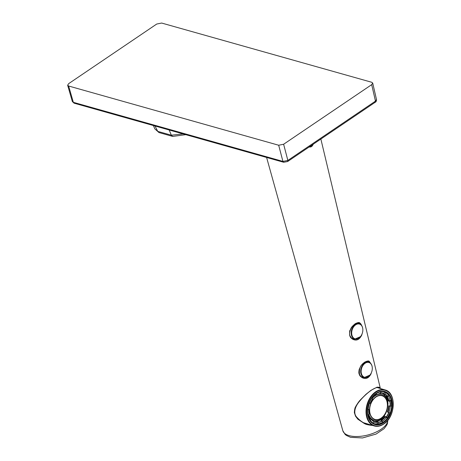 <?xml version="1.0" encoding="UTF-8"?>
<svg xmlns="http://www.w3.org/2000/svg" width="461" height="461" viewBox="0 0 461 461"><rect width="100%" height="100%" fill="white"/><g stroke="black" fill="none" stroke-linecap="round" stroke-linejoin="round"><path stroke-width="0.69" d="M309.314 146.869A4.477 3.141 105.7 0 0 313.002 144.374M371.722 82.271L372.713 83.072L371.693 84.645L283.624 144.253L278.686 145.238L68.637 86.017L67.652 85.256L68.66 83.648L156.734 24.035L161.667 23.05L371.722 82.271M372.713 83.072L376.493 99.564L375.479 101.12A117426.917 81428.528 -73.2 0 1 287.86 160.422L282.927 161.408L73.334 102.313L72.354 101.564L67.652 85.256M368.351 376.504A7.704 5.348 -73.2 0 1 364.501 377.265A7.704 5.348 -73.2 0 1 361.603 368.345A7.704 5.348 -73.2 0 1 368.95 362.507A7.704 5.348 -73.2 0 1 372.298 368.783A7.704 5.348 -73.2 0 1 368.351 376.504M368.869 362.484A7.704 5.348 106.8 0 0 368.788 362.461A7.704 5.348 106.8 0 0 361.447 368.299A7.704 5.348 106.8 0 0 364.34 377.219A7.704 5.348 106.8 0 0 364.421 377.242M359.407 324.054A7.704 5.348 106.8 0 0 359.332 324.025A7.704 5.348 106.8 0 0 351.985 329.863A7.704 5.348 106.8 0 0 354.884 338.783A7.704 5.348 106.8 0 0 354.958 338.806M358.894 338.069A7.704 5.348 -73.2 0 1 355.039 338.835A7.704 5.348 -73.2 0 1 352.146 329.909A7.704 5.348 -73.2 0 1 359.488 324.077A7.704 5.348 -73.2 0 1 362.836 330.353A7.704 5.348 -73.2 0 1 358.894 338.069M354.538 339.008L353.028 338.991M357.805 322.919L358.243 323.322M353.829 339.302L358.554 338.605L360.179 336.962M360.329 324.181L358.744 323.017M364.622 377.582L362.726 377.536M367.55 361.349L368.258 361.954M363.274 377.732L368.016 377.035L369.618 375.421M369.745 362.588L368.189 361.447M372.851 425.399L371.716 425.382C364.461 424.437 365.129 423.59 364.524 423.636L357.834 419.187L355.523 416.162L354.353 412.607C354.688 406.331 356.128 406.585 355.955 406.089L356.082 405.853C359.955 399.716 360.024 400.58 360.588 399.675L366.017 394.264L370.921 390.369L376.839 387.28C376.602 387.119 379.829 387.165 379.299 387.488L380.141 388.439M313.33 144.149L312.183 146.039L310.91 146.926L309.014 147.071M371.157 373.606C367.544 380.751 363.228 378.026 362.225 377.738C360.099 376.055 359.955 376.309 359.067 373.738C358.479 372.69 359.309 368.564 359.344 369.117L360.554 366.535C360.825 365.682 362.173 364.242 364.593 362.202C367.267 360.859 368.846 360.611 369.33 361.464L371.082 363.896M362.19 333.482L361.718 335.135C358.116 342.298 353.823 339.607 352.826 339.325C350.7 337.659 350.556 337.913 349.663 335.354C349.547 331.811 349.651 330.197 349.974 330.52C351.461 327.443 350.838 327.512 355.137 323.766C357.794 322.435 359.367 322.187 359.868 323.028C360.646 323.553 361.257 324.4 361.695 325.57M378.204 387.58C377.334 387.292 375.865 387.689 373.802 388.767C371.312 389.966 364.956 394.564 359.177 401.704C353.656 408.434 353.915 414.445 356.802 417.228C360.191 420.876 363.354 423.065 366.282 423.797L367.198 424.097M379.155 388.145L378.21 387.58M153.409 125.571L154.833 128.861L157.737 131.368L171.336 135.2L183.046 133.926M374.966 419.424A12.355 8.575 106.8 0 0 386.675 410.048A12.355 8.575 106.8 0 0 382.094 395.763M380.573 392.737A15.132 10.499 -73.2 0 1 383.834 393.492L383.454 393.752L384.814 394.161L385.552 392.616L384.382 392.081A16.654 11.554 106.8 0 0 383.149 391.591A16.654 11.554 106.8 0 0 382.987 391.545M388.744 395.129L385.511 392.42A16.654 11.554 -73.2 0 1 388.704 395.1L387.661 396.546A14.775 10.251 106.8 0 0 384.814 394.161M380.423 391.66L380.4 393.515A14.775 10.251 106.8 0 0 376.787 394.893M375.41 394.564L376.758 394.944L376.401 393.342M371.843 397.826L372.586 398.898A14.775 10.251 106.8 0 0 371.151 401.214M369.105 402.983L370.246 403.323L369.18 402.793M367.601 409.771L368.846 409.57L367.648 409.189M369.117 414.462A14.954 10.373 -73.2 0 1 368.788 409.593A14.775 10.251 106.8 0 0 369.117 414.347L367.918 415.177M370.212 420.639L371.295 419.228L369.947 418.807M371.312 419.274A14.775 10.251 106.8 0 0 372.569 420.588A14.775 10.251 106.8 0 0 374.096 421.585L373.416 423.331A16.654 11.554 -73.2 0 1 370.223 420.663M373.543 423.486L373.393 423.44A16.654 11.554 106.8 0 0 373.543 423.486A16.654 11.554 106.8 0 0 377.282 423.722L378.429 424.057L378.51 422.23A14.775 10.251 106.8 0 0 382.215 420.795L382.567 422.437A16.654 11.554 -73.2 0 1 378.469 424.045M382.463 421.406A16.654 11.554 106.8 0 0 386.088 417.654L387.263 417.983L386.324 416.848A14.775 10.251 106.8 0 0 388.715 412.434L389.897 413.01M374.13 421.608A14.775 10.251 106.8 0 0 384.509 415.707M387.995 404.136A14.775 10.251 106.8 0 0 381.956 393.21M387.056 396.362A15.132 10.499 -73.2 0 1 388.934 400.909L388.433 400.989A14.775 10.251 106.8 0 0 386.301 396.137L387.661 396.546M388.433 400.989L390.041 401.358L391.159 400.615L389.994 400.24A16.654 11.554 106.8 0 0 388.318 395.843M388.715 412.434L387.355 412.025A14.775 10.251 106.8 0 0 388.756 405.801L390.115 406.21A14.775 10.251 106.8 0 0 389.793 401.398M382.215 420.795L380.855 420.386A14.775 10.251 106.8 0 0 384.97 416.439L386.324 416.848M374.171 421.7A14.775 10.251 106.8 0 0 377.156 421.821L378.51 422.23M391.13 400.672A16.654 11.554 -73.2 0 1 391.47 405.997L390.115 406.21M372.943 423.186L373.416 423.331M388.859 412.48A16.654 11.554 106.8 0 0 390.311 406.227M388.934 400.909L389.994 400.24M384.97 416.439L385.379 416.727A15.132 10.499 -73.2 0 1 381.478 420.57M386.088 417.654L385.379 416.727M377.156 421.821L377.38 422.241A15.132 10.499 -73.2 0 1 374.055 422.051M377.282 423.722L377.38 422.241M367.694 409.766A16.475 11.433 106.8 0 0 368.051 415.131A14.775 10.251 106.8 0 0 369.895 418.79L369.941 419.141A15.132 10.499 -73.2 0 1 367.999 415.154M369.566 419.654L369.941 419.141M373.076 396.264A15.132 10.499 -73.2 0 1 375.519 394.305L375.456 394.017M383.834 393.492L384.382 392.081M368.852 414.629A13.519 9.381 106.8 0 0 371.67 419.061A13.519 9.381 106.8 0 0 374.073 420.374L373.393 420.167A13.519 9.381 -73.2 0 1 370.996 418.859A13.519 9.381 -73.2 0 1 368.351 414.94M371.9 397.883A13.519 9.381 -73.2 0 1 375.992 394.737M378.562 394.034A13.519 9.381 -73.2 0 1 381.195 394.276L381.875 394.478A13.519 9.381 106.8 0 0 376.971 394.812M372.834 418.242A12.355 8.575 106.8 0 0 375.029 419.441A12.355 8.575 106.8 0 0 386.802 410.083A12.355 8.575 106.8 0 0 382.152 395.78A12.355 8.575 106.8 0 0 370.984 403.456A12.355 8.575 106.8 0 0 372.834 418.242M383.327 422.19A16.786 11.646 -73.2 0 1 374.741 423.987C368.281 421.02 366.253 414.445 368.662 404.262C372.384 394.852 377.64 390.709 384.422 391.833A16.786 11.646 -73.2 0 1 391.153 399.802A16.786 11.646 -73.2 0 1 383.327 422.19M383.731 422.662A17.236 11.957 -73.2 0 1 367.682 407.881A17.236 11.957 -73.2 0 1 388.254 393.464A17.236 11.957 -73.2 0 1 383.731 422.662M383.834 423.924A18.803 13.046 -73.2 0 1 374.223 425.935A18.803 13.046 -73.2 0 1 367.152 404.164A18.803 13.046 -73.2 0 1 385.068 389.925A18.803 13.046 -73.2 0 1 393.129 406.781M384.001 423.694A18.446 12.799 -73.2 0 1 366.829 407.876A18.446 12.799 -73.2 0 1 388.842 392.444A18.446 12.799 -73.2 0 1 384.001 423.694M283.624 144.253L287.86 160.422L287.629 161.534L283.676 162.266L74.077 103.172L73.334 102.313L68.637 86.017M283.676 162.266L282.927 161.408L278.686 145.238M374.643 102.296L375.242 102.233L375.479 101.12L371.693 84.645M178.885 132.756L178.136 131.898M287.629 161.534L375.242 102.233C376.551 101.898 376.556 99.461 376.493 99.564M371.22 364.288A7.831 5.434 106.8 0 0 364.086 363.775A7.831 5.434 106.8 0 0 361.147 373.525A7.831 5.434 106.8 0 0 367.377 377.04M368.783 376.188A8.01 5.555 -73.2 0 1 364.317 377.519A8.01 5.555 -73.2 0 1 361.124 368.201A8.01 5.555 -73.2 0 1 368.933 362.196A8.01 5.555 -73.2 0 1 371.923 365.775M359.321 337.752A8.01 5.555 -73.2 0 1 354.855 339.089A8.01 5.555 -73.2 0 1 351.668 329.765A8.01 5.555 -73.2 0 1 359.476 323.76A8.01 5.555 -73.2 0 1 362.461 327.339M361.758 325.852A7.831 5.434 106.8 0 0 354.624 325.339A7.831 5.434 106.8 0 0 351.685 335.089A7.831 5.434 106.8 0 0 357.915 338.61M387.839 420.225L387.453 423.475L386.825 425.007L384.065 428.701L376.038 434.083L362.513 437.95L350.562 437.333L346.361 435.42L345.082 434.377L342.817 430.678A23.159 10.551 -14.5 0 0 349.173 435.645A23.159 10.551 -14.5 0 0 373.744 433.086A23.159 10.551 -14.5 0 0 387.787 420.288M169.21 130.025L171.336 135.2L172.685 136.416L185.691 134.675M155.04 126.032L157.737 131.368L158.953 132.543L172.685 136.416M385.004 394.028A14.954 10.373 -73.2 0 1 387.88 396.443M388.727 395.279A16.475 11.433 106.8 0 0 385.552 392.616M380.63 391.902A16.475 11.433 106.8 0 0 376.499 393.498M376.787 394.829A14.954 10.373 -73.2 0 1 380.532 393.377M378.827 392.109A16.654 11.554 -73.2 0 1 380.515 391.689M371.918 397.901A16.475 11.433 106.8 0 0 369.249 402.828M370.206 403.294A14.954 10.373 -73.2 0 1 372.626 398.828M370.431 420.541A16.475 11.433 106.8 0 0 373.6 423.204M374.153 421.792A14.954 10.373 -73.2 0 1 371.278 419.372M378.527 423.918A16.475 11.433 106.8 0 0 382.659 422.316M382.371 420.985A14.954 10.373 -73.2 0 1 378.625 422.437M388.836 415.332A16.654 11.554 -73.2 0 1 387.246 417.925A16.475 11.433 106.8 0 0 389.908 412.993M388.951 412.526A14.954 10.373 -73.2 0 1 386.531 416.992M383.454 393.752A14.775 10.251 106.8 0 0 382.359 393.319A14.775 10.251 106.8 0 0 380.555 393.014M391.464 406.055A16.475 11.433 106.8 0 0 391.107 400.69M390.041 401.358A14.954 10.373 -73.2 0 1 390.363 406.227M389.251 405.951A15.132 10.499 -73.2 0 1 387.845 412.169M372.707 418.479A12.626 8.759 106.8 0 0 387.592 407.265A12.626 8.759 106.8 0 0 375.473 397.094A12.626 8.759 106.8 0 0 372.707 418.479M376.672 394.944A13.519 9.381 106.8 0 0 372.304 398.408M369.549 403.121A13.519 9.381 106.8 0 0 368.195 409.356M363.994 422.852L374.223 425.935C377.426 426.834 380.677 426.166 383.961 423.913C395.642 416.629 396.518 392.449 385.068 389.925L377.121 387.534M74.077 103.172L72.354 101.564M372.24 367.273L372.039 366.092C371.508 364.075 370.471 362.778 368.933 362.196L366.754 361.418M361.459 376.81L364.317 377.519L369.878 375.116M362.784 328.837L362.582 327.656C362.046 325.645 361.015 324.342 359.476 323.76L357.298 322.988M360.416 336.686L354.855 339.089L352.02 338.38M380.365 388.508L320.868 139.055M342.817 430.678L266.608 157.466M363.406 377.766C361.66 377.282 360.369 376.124 359.534 374.297C358.86 368.794 360.531 364.835 364.547 362.421L368.253 361.47M353.956 339.336C352.285 338.893 351.005 337.752 350.13 335.919C348.637 334.761 350.147 327.033 355.085 323.991L358.808 323.04M158.953 132.543L154.838 128.867M380.434 393.521L376.758 394.944M372.644 398.892L370.246 403.323M368.846 409.57L369.169 414.387M371.295 419.228L374.113 421.59M378.429 424.057L382.63 422.432M387.263 417.983L389.948 413.021M391.522 406.026L391.159 400.615M380.555 393.026L382.359 393.319M371.843 397.831L375.461 394.53M369.981 418.847L368.126 415.079M374.073 420.374C385.851 424.633 394.046 397.434 381.875 394.478"/></g></svg>
